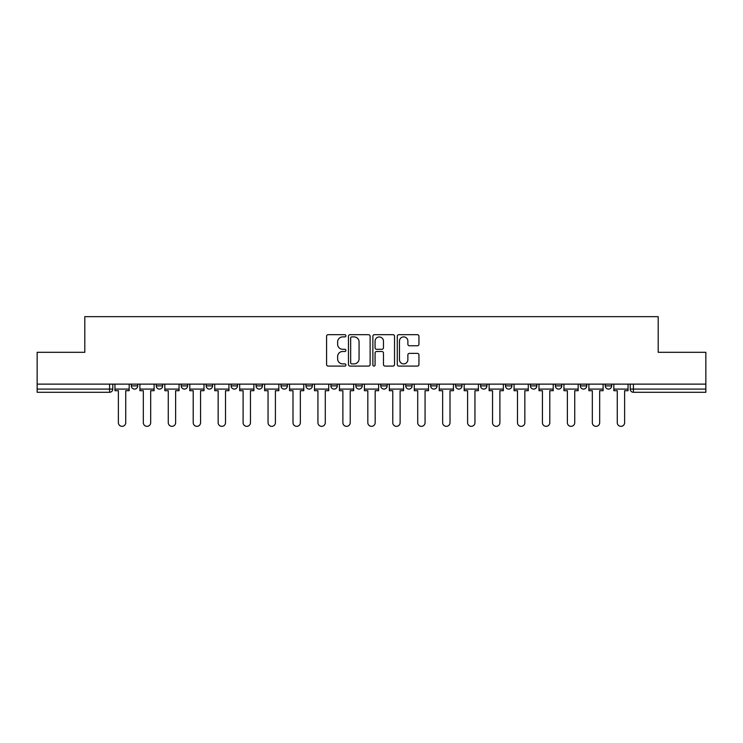 <?xml version="1.0" encoding="UTF-8"?>
<svg xmlns="http://www.w3.org/2000/svg" width="743" height="743" viewBox="0 0 743 743"><rect width="100%" height="100%" fill="white"/><g stroke="black" fill="none" stroke-linecap="round" stroke-linejoin="round"><path stroke-width="1.11" d="M345.913 335.799A1.096 1.096 0 0 0 344.817 334.694L328.146 334.694A1.57 1.57 0 0 0 326.576 336.263L326.576 364.516A1.57 1.57 0 0 0 328.146 366.085L344.817 366.085A1.096 1.096 0 0 0 345.913 364.989A1.096 1.096 0 0 0 344.817 363.894L342.662 363.894A5.025 5.025 0 0 1 337.638 358.869L337.638 356.51A5.025 5.025 0 0 1 342.662 351.495L344.817 351.495A1.096 1.096 0 0 0 345.913 350.39A1.096 1.096 0 0 0 344.817 349.294L342.662 349.294A5.025 5.025 0 0 1 337.638 344.269L337.638 341.919A5.025 5.025 0 0 1 342.662 336.895L344.817 336.895A1.096 1.096 0 0 0 345.913 335.799M405.715 384.131L405.715 385.886L412.114 385.886A3.195 3.195 0 0 1 408.919 389.091A3.195 3.195 0 0 1 405.715 385.886L405.715 384.131M330.886 384.131L330.886 385.886L337.285 385.886A3.195 3.195 0 0 1 334.081 389.091A3.195 3.195 0 0 1 330.886 385.886L330.886 384.131M280.993 384.131L280.993 385.886L287.392 385.886A3.195 3.195 0 0 1 284.197 389.091A3.195 3.195 0 0 1 280.993 385.886L280.993 384.131M256.056 384.131L256.056 385.886L262.446 385.886A3.195 3.195 0 0 1 259.251 389.091A3.195 3.195 0 0 1 256.056 385.886L256.056 384.131M206.164 384.131L206.164 385.886L212.563 385.886A3.195 3.195 0 0 1 209.359 389.091A3.195 3.195 0 0 1 206.164 385.886L206.164 384.131M417.371 345.764A1.57 1.57 0 0 0 418.941 344.195L418.941 336.263A1.57 1.57 0 0 0 417.371 334.694L398.852 334.694A1.57 1.57 0 0 0 397.282 336.263L397.282 364.516A1.57 1.57 0 0 0 398.852 366.085L417.371 366.085A1.57 1.57 0 0 0 418.941 364.516L418.941 354.94A1.57 1.57 0 0 0 417.371 353.371L409.439 353.371A1.57 1.57 0 0 0 407.87 354.94L407.87 359.696A4.198 4.198 0 0 1 403.672 363.894A4.198 4.198 0 0 1 399.474 359.696L399.474 341.093A4.198 4.198 0 0 1 403.672 336.895A4.198 4.198 0 0 1 407.87 341.093L407.87 344.195A1.57 1.57 0 0 0 409.439 345.764L417.371 345.764M37.15 384.131L37.15 352.312L84.804 352.312L84.804 316.657L658.196 316.657L658.196 352.312L705.85 352.312L705.85 384.131L37.15 384.131L37.15 389.091L112.778 389.091L112.778 384.131L112.778 389.091A3.195 3.195 0 0 1 109.583 392.285L37.15 392.285L37.15 389.091M370.125 336.263A1.57 1.57 0 0 0 368.556 334.694L350.037 334.694A1.57 1.57 0 0 0 348.467 336.263L348.467 364.516A1.57 1.57 0 0 0 350.037 366.085L368.556 366.085A1.57 1.57 0 0 0 370.125 364.516L370.125 336.263M374.444 334.694L392.963 334.694A1.57 1.57 0 0 1 394.533 336.263L394.533 364.516A1.57 1.57 0 0 1 392.963 366.085L385.041 366.085A1.57 1.57 0 0 1 383.472 364.516L383.472 353.064A1.57 1.57 0 0 0 381.902 351.495L376.636 351.495A1.57 1.57 0 0 0 375.066 353.064L375.066 364.989A1.096 1.096 0 0 1 373.97 366.085A1.096 1.096 0 0 1 372.875 364.989L372.875 336.263A1.57 1.57 0 0 1 374.444 334.694M630.222 384.131L630.222 389.091L705.85 389.091L705.85 392.285L633.417 392.285A3.195 3.195 0 0 1 630.222 389.091L630.222 384.131M705.85 384.131L705.85 389.091M605.276 384.131L605.276 385.886L611.665 385.886L611.665 384.131L611.665 385.886A3.195 3.195 0 0 1 608.471 389.091A3.195 3.195 0 0 1 605.276 385.886A3.195 3.195 0 0 0 608.471 389.091M586.729 385.886L586.729 384.131L586.729 385.886A3.195 3.195 0 0 1 583.524 389.091A3.195 3.195 0 0 1 580.329 385.886L586.729 385.886A3.195 3.195 0 0 1 583.524 389.091M580.329 384.131L580.329 385.886M561.782 384.131L561.782 385.886A3.195 3.195 0 0 1 558.578 389.091A3.195 3.195 0 0 1 555.383 385.886L561.782 385.886A3.195 3.195 0 0 1 558.578 389.091M555.383 384.131L555.383 385.886M536.836 384.131L536.836 385.886A3.195 3.195 0 0 1 533.641 389.091A3.195 3.195 0 0 1 530.437 385.886L536.836 385.886M530.437 384.131L530.437 385.886M511.89 384.131L511.89 385.886A3.195 3.195 0 0 1 508.695 389.091A3.195 3.195 0 0 1 505.5 385.886L511.89 385.886M505.5 384.131L505.5 385.886M486.944 384.131L486.944 385.886A3.195 3.195 0 0 1 483.749 389.091A3.195 3.195 0 0 1 480.554 385.886L486.944 385.886M480.554 384.131L480.554 385.886M462.007 384.131L462.007 385.886A3.195 3.195 0 0 1 458.803 389.091A3.195 3.195 0 0 1 455.608 385.886A3.195 3.195 0 0 0 458.803 389.091M455.608 384.131L455.608 385.886L462.007 385.886M437.06 384.131L437.06 385.886A3.195 3.195 0 0 1 433.856 389.091A3.195 3.195 0 0 1 430.661 385.886A3.195 3.195 0 0 0 433.856 389.091M430.661 384.131L430.661 385.886L437.06 385.886M412.114 384.131L412.114 385.886A3.195 3.195 0 0 1 408.919 389.091M387.168 384.131L387.168 385.886A3.195 3.195 0 0 1 383.973 389.091A3.195 3.195 0 0 1 380.778 385.886L387.168 385.886M380.778 384.131L380.778 385.886M362.222 384.131L362.222 385.886A3.195 3.195 0 0 1 359.027 389.091A3.195 3.195 0 0 1 355.832 385.886L362.222 385.886L362.222 384.131M355.832 384.131L355.832 385.886M337.285 384.131L337.285 385.886M312.339 384.131L312.339 385.886A3.195 3.195 0 0 1 309.144 389.091A3.195 3.195 0 0 1 305.94 385.886L312.339 385.886L312.339 384.131M305.94 384.131L305.94 385.886M287.392 384.131L287.392 385.886L287.392 384.131M262.446 385.886L262.446 384.131L262.446 385.886A3.195 3.195 0 0 1 259.251 389.091M237.5 384.131L237.5 385.886A3.195 3.195 0 0 1 234.305 389.091A3.195 3.195 0 0 1 231.11 385.886A3.195 3.195 0 0 0 234.305 389.091A3.195 3.195 0 0 0 237.5 385.886L237.5 384.131M231.11 384.131L231.11 385.886L237.5 385.886M212.563 384.131L212.563 385.886M187.617 384.131L187.617 385.886A3.195 3.195 0 0 1 184.422 389.091A3.195 3.195 0 0 1 181.218 385.886A3.195 3.195 0 0 0 184.422 389.091A3.195 3.195 0 0 0 187.617 385.886L181.218 385.886L181.218 384.131M156.271 384.131L156.271 385.886L162.671 385.886L162.671 384.131L162.671 385.886A3.195 3.195 0 0 1 159.476 389.091A3.195 3.195 0 0 1 156.271 385.886A3.195 3.195 0 0 0 159.476 389.091M131.335 384.131L131.335 385.886L137.724 385.886L137.724 384.131L137.724 385.886A3.195 3.195 0 0 1 134.529 389.091A3.195 3.195 0 0 1 131.335 385.886A3.195 3.195 0 0 0 134.529 389.091M109.583 384.131L109.583 392.285A3.195 3.195 0 0 0 112.778 389.091M351.764 336.895A1.096 1.096 0 0 0 350.668 337.991L350.668 362.788A1.096 1.096 0 0 0 351.764 363.894L354.039 363.894A5.025 5.025 0 0 0 359.064 358.869L359.064 341.919A5.025 5.025 0 0 0 354.039 336.895L351.764 336.895M383.472 341.176A4.198 4.198 0 0 0 379.274 336.978A4.198 4.198 0 0 0 375.066 341.176L375.066 347.724A1.57 1.57 0 0 0 376.636 349.294L381.902 349.294A1.57 1.57 0 0 0 383.472 347.724L383.472 341.176M114.942 389.091L114.942 390.688L118.378 390.688L118.378 422.665A3.678 3.678 0 0 0 122.056 426.343A3.678 3.678 0 0 0 125.734 422.665L125.734 390.688L129.171 390.688L129.171 389.091L114.942 389.091L114.942 384.131M129.171 389.091L129.171 384.131M139.888 389.091L139.888 390.688L143.325 390.688L143.325 422.665A3.678 3.678 0 0 0 147.003 426.343A3.678 3.678 0 0 0 150.68 422.665L150.68 390.688L154.117 390.688L154.117 389.091L139.888 389.091L139.888 384.131M154.117 389.091L154.117 384.131M164.825 389.091L164.825 390.688L168.271 390.688L168.271 422.665A3.678 3.678 0 0 0 171.949 426.343A3.678 3.678 0 0 0 175.627 422.665L175.627 390.688L179.063 390.688L179.063 389.091L164.825 389.091L164.825 384.131M179.063 389.091L179.063 384.131M189.771 389.091L189.771 390.688L193.208 390.688L193.208 422.665A3.678 3.678 0 0 0 196.886 426.343A3.678 3.678 0 0 0 200.564 422.665L200.564 390.688L204.009 390.688L204.009 389.091L189.771 389.091L189.771 384.131M204.009 389.091L204.009 384.131M214.718 389.091L214.718 390.688L218.154 390.688L218.154 422.665A3.678 3.678 0 0 0 221.832 426.343A3.678 3.678 0 0 0 225.51 422.665L225.51 390.688L228.946 390.688L228.946 389.091L214.718 389.091L214.718 384.131M228.946 389.091L228.946 384.131M239.664 389.091L239.664 390.688L243.1 390.688L243.1 422.665A3.678 3.678 0 0 0 246.778 426.343A3.678 3.678 0 0 0 250.456 422.665L250.456 390.688L253.892 390.688L253.892 389.091L239.664 389.091L239.664 384.131M253.892 389.091L253.892 384.131M264.61 389.091L264.61 390.688L268.047 390.688L268.047 422.665A3.678 3.678 0 0 0 271.724 426.343A3.678 3.678 0 0 0 275.402 422.665L275.402 390.688L278.839 390.688L278.839 389.091L264.61 389.091L264.61 384.131M278.839 389.091L278.839 384.131M289.547 389.091L289.547 390.688L292.993 390.688L292.993 422.665A3.678 3.678 0 0 0 296.671 426.343A3.678 3.678 0 0 0 300.348 422.665L300.348 390.688L303.785 390.688L303.785 389.091L289.547 389.091L289.547 384.131M303.785 389.091L303.785 384.131M314.493 389.091L314.493 390.688L317.93 390.688L317.93 422.665A3.678 3.678 0 0 0 321.608 426.343A3.678 3.678 0 0 0 325.285 422.665L325.285 390.688L328.731 390.688L328.731 389.091L314.493 389.091L314.493 384.131M328.731 389.091L328.731 384.131M339.44 389.091L339.44 390.688L342.876 390.688L342.876 422.665A3.678 3.678 0 0 0 346.554 426.343A3.678 3.678 0 0 0 350.232 422.665L350.232 390.688L353.668 390.688L353.668 389.091L339.44 389.091L339.44 384.131M353.668 389.091L353.668 384.131M364.386 389.091L364.386 390.688L367.822 390.688L367.822 422.665A3.678 3.678 0 0 0 371.5 426.343A3.678 3.678 0 0 0 375.178 422.665L375.178 390.688L378.614 390.688L378.614 389.091L364.386 389.091L364.386 384.131M378.614 389.091L378.614 384.131M389.332 389.091L389.332 390.688L392.768 390.688L392.768 422.665A3.678 3.678 0 0 0 396.446 426.343A3.678 3.678 0 0 0 400.124 422.665L400.124 390.688L403.56 390.688L403.56 389.091L389.332 389.091L389.332 384.131M403.56 389.091L403.56 384.131M414.269 389.091L414.269 390.688L417.715 390.688L417.715 422.665A3.678 3.678 0 0 0 421.392 426.343A3.678 3.678 0 0 0 425.07 422.665L425.07 390.688L428.507 390.688L428.507 389.091L414.269 389.091L414.269 384.131M428.507 389.091L428.507 384.131M439.215 389.091L439.215 390.688L442.652 390.688L442.652 422.665A3.678 3.678 0 0 0 446.329 426.343A3.678 3.678 0 0 0 450.007 422.665L450.007 390.688L453.453 390.688L453.453 389.091L439.215 389.091L439.215 384.131M453.453 389.091L453.453 384.131M464.161 389.091L464.161 390.688L467.598 390.688L467.598 422.665A3.678 3.678 0 0 0 471.276 426.343A3.678 3.678 0 0 0 474.953 422.665L474.953 390.688L478.39 390.688L478.39 389.091L464.161 389.091L464.161 384.131M478.39 389.091L478.39 384.131M489.108 389.091L489.108 390.688L492.544 390.688L492.544 422.665A3.678 3.678 0 0 0 496.222 426.343A3.678 3.678 0 0 0 499.9 422.665L499.9 390.688L503.336 390.688L503.336 389.091L489.108 389.091L489.108 384.131M503.336 389.091L503.336 384.131M514.054 389.091L514.054 390.688L517.49 390.688L517.49 422.665A3.678 3.678 0 0 0 521.168 426.343A3.678 3.678 0 0 0 524.846 422.665L524.846 390.688L528.282 390.688L528.282 389.091L514.054 389.091L514.054 384.131M528.282 389.091L528.282 384.131M538.991 389.091L538.991 390.688L542.436 390.688L542.436 422.665A3.678 3.678 0 0 0 546.114 426.343A3.678 3.678 0 0 0 549.792 422.665L549.792 390.688L553.229 390.688L553.229 389.091L538.991 389.091L538.991 384.131M553.229 389.091L553.229 384.131M563.937 389.091L563.937 390.688L567.373 390.688L567.373 422.665A3.678 3.678 0 0 0 571.051 426.343A3.678 3.678 0 0 0 574.729 422.665L574.729 390.688L578.175 390.688L578.175 389.091L563.937 389.091L563.937 384.131M578.175 389.091L578.175 384.131M588.883 389.091L588.883 390.688L592.32 390.688L592.32 422.665A3.678 3.678 0 0 0 595.997 426.343A3.678 3.678 0 0 0 599.675 422.665L599.675 390.688L603.112 390.688L603.112 389.091L588.883 389.091L588.883 384.131M603.112 389.091L603.112 384.131M613.829 389.091L613.829 390.688L617.266 390.688L617.266 422.665A3.678 3.678 0 0 0 620.944 426.343A3.678 3.678 0 0 0 624.622 422.665L624.622 390.688L628.058 390.688L628.058 389.091L613.829 389.091L613.829 384.131M628.058 389.091L628.058 384.131M633.417 384.131L633.417 392.285"/></g></svg>
